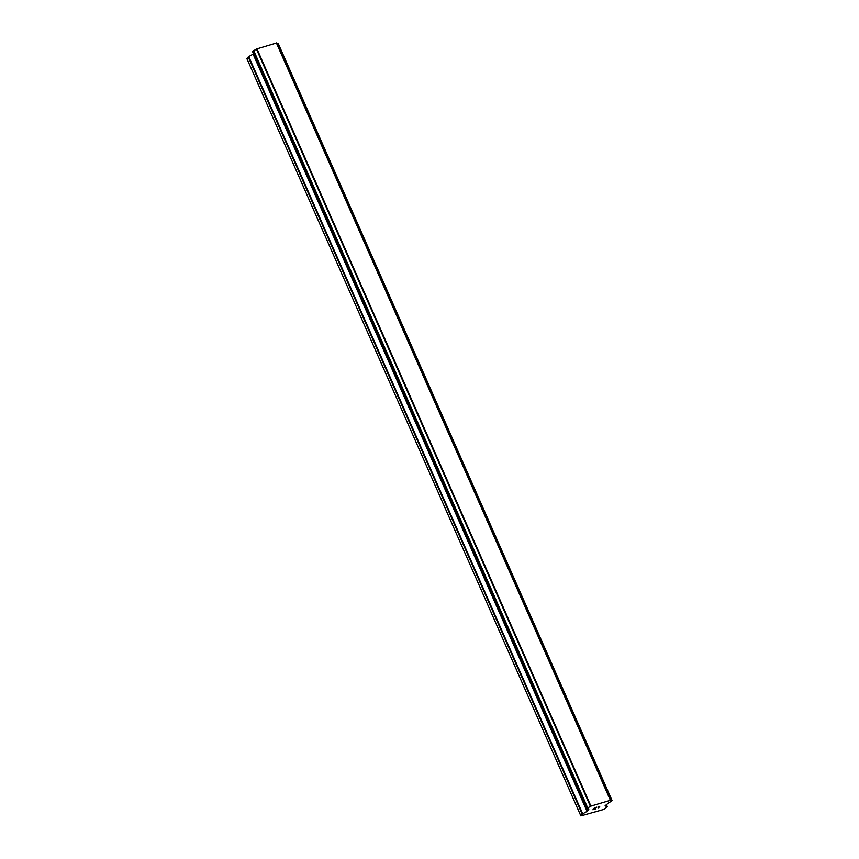 <?xml version="1.0" encoding="UTF-8"?>
<svg xmlns="http://www.w3.org/2000/svg" width="859" height="859" viewBox="0 0 859 859"><rect width="100%" height="100%" fill="white"/><g stroke="black" fill="none" stroke-linecap="round" stroke-linejoin="round"><path stroke-width="1.29" d="M253.555 53.881L248.734 56.597L246.898 58.659L580.867 815.878L582.713 813.827L587.588 811.057L588.791 809.446L588.093 809.146A2.802 0.719 156.2 0 0 588.125 808.899A2.802 0.719 156.2 0 0 586.783 808.845L587.653 807.771A2.802 0.719 156.2 0 0 590.401 806.247L610.545 800.255A2.802 0.719 156.2 0 0 610.524 800.502A2.802 0.719 156.2 0 0 611.855 800.567L611.007 801.63A2.802 0.719 156.2 0 0 608.236 803.154L605.08 805.849L607.27 806.601L604.36 809.264L580.867 815.878M276.566 43.004L610.545 800.234L276.577 43.025L256.422 49.027A2.802 0.719 156.2 0 1 253.673 50.541L252.557 51.604L586.547 808.781M276.759 43.422A2.802 0.719 156.2 0 0 277.876 43.337L611.855 800.567M594.589 807.9L593.988 808.652L596.737 807.256L594.589 807.9M593.988 808.652L595.147 808.308M595.062 808.437L593.891 808.781L595.062 808.426M593.891 808.781L593.29 809.532L593.891 808.77M593.29 809.532L595.427 808.899M592.925 809.726L595.341 809.017L592.914 809.736L594.417 807.868L596.822 807.149M598.369 807.052L599.807 806.257L598.315 808.136L599.797 806.257M599.335 806.59L598.304 808.126M278.091 43.326L612.059 800.545L278.069 43.315M253.384 50.67L587.363 807.9L253.351 50.681M256.422 49.027L590.401 806.247M256.701 48.856L590.681 806.086M256.905 48.748L590.874 805.978M276.383 42.95L610.362 800.18M276.48 42.971L610.448 800.201M248.251 56.952L582.23 814.182M248.734 56.597L582.713 813.827M253.126 54.181L587.105 811.411M586.622 808.867L587.588 811.057M252.578 51.529L586.557 808.759M253.115 50.864L587.094 808.094M253.673 50.541L587.653 807.771M606.239 804.389L607.184 806.537M252.557 51.604L586.536 808.834M278.133 43.347L612.102 800.577M606.271 804.346L607.27 806.601"/></g></svg>
